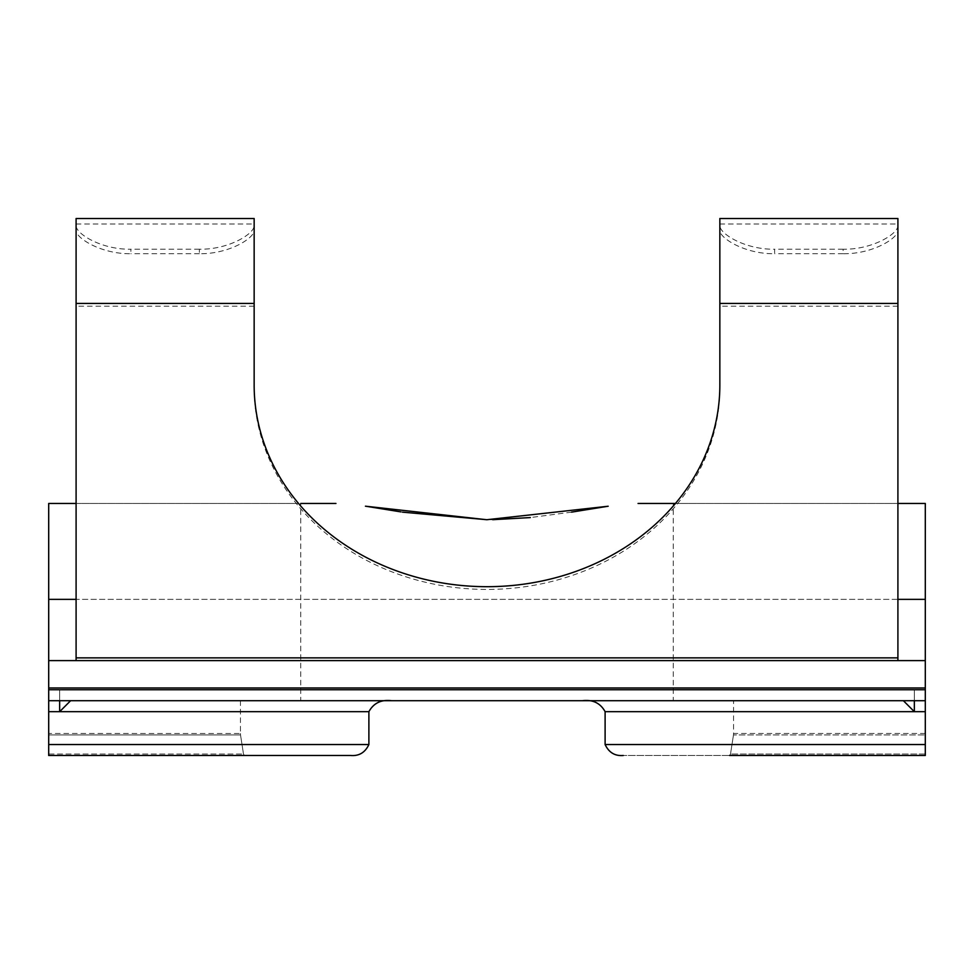 <?xml version="1.0" encoding="UTF-8"?>
<svg xmlns="http://www.w3.org/2000/svg" width="974" height="974" viewBox="0 0 974 974"><rect width="100%" height="100%" fill="white"/><g stroke="black" fill="none" stroke-linecap="round" stroke-linejoin="round"><path stroke-width="0.73" stroke-dasharray="4.87 3.65" d="M608.19 506.237L607.326 506.37M571.507 512.141L530.331 517.571M492.71 519.69L487 519.726M402.493 512.141L400.886 511.886M366.224 506.297L365.433 506.188M673.278 503.473L638.055 503.473L673.278 503.473L673.278 700.708L300.723 700.708L673.278 700.708M300.723 503.473L335.945 503.473L300.723 503.473L300.723 700.708M254.153 218.505L254.153 225.238C255.176 233.297 229.219 249.721 199.366 249.222L199.366 253.715C229.17 254.226 255.188 237.753 254.153 229.986L254.153 387.774A232.847 201.655 0 0 0 487 589.428A232.847 201.655 0 0 0 719.847 387.774L719.847 385.034M76.094 503.473L298.543 503.473L76.094 503.473M729.587 755.495L730.512 754.022L733.483 734.932L730.512 754.022L729.587 755.495L623.287 755.495L925.3 755.495L729.587 755.495L925.3 755.495L925.3 700.708L582.33 700.708L925.3 700.708L903.385 700.708L914.342 711.665L914.342 700.708L903.385 700.708L914.342 711.665L914.342 700.708L925.3 700.708L925.3 503.473M48.7 744.538L48.7 755.495L48.7 734.932L48.7 754.022L243.488 754.022L240.517 734.932L243.488 754.022L244.413 755.495L243.488 754.022L48.7 754.022L48.7 755.495L350.713 755.495C359.065 756.177 365.116 752.525 368.89 744.538L48.7 744.538L48.7 711.665L368.89 711.665L368.89 744.538M48.7 755.495L244.413 755.495L48.7 755.495M733.483 734.932L733.544 733.483L733.483 734.932L925.3 734.932L733.483 734.932M719.847 387.774L719.847 229.986C718.8 237.717 744.745 254.214 774.634 253.715L774.634 249.222C744.866 249.734 718.836 233.334 719.847 225.238L719.847 218.505M897.906 660.603L897.906 218.505M897.906 225.238C898.929 233.297 872.972 249.721 843.119 249.222L843.119 253.715C872.923 254.226 898.941 237.753 897.906 229.986M843.119 253.715L774.634 253.715M843.119 249.222L774.634 249.222M70.615 700.708L59.657 700.708L59.657 711.665L70.615 700.708L48.7 700.708L59.657 700.708L59.657 711.665L70.615 700.708L59.657 700.708L59.657 711.665L70.615 700.708L48.7 700.708L925.3 700.708L925.3 689.75L48.7 689.75L59.657 689.75L48.7 689.75L59.657 689.75L48.7 689.75L48.7 687.997L925.3 687.997M925.3 660.603L48.7 660.603L48.7 599.351L925.3 599.351M897.906 503.473L675.457 503.473L897.906 503.473M76.094 660.603L76.094 599.351L897.906 599.351M582.33 700.708L733.544 700.708L582.33 700.708M914.342 700.708L914.342 689.75L914.342 700.708L914.342 689.75L914.342 700.708L903.385 700.708L914.342 711.665L914.342 700.708L903.385 700.708M48.7 689.75L48.7 700.708L48.7 689.75L48.7 700.708L48.7 689.75L48.7 700.708L391.67 700.708L48.7 700.708L59.657 700.708L59.657 689.75L59.657 700.708M391.67 700.708L240.456 700.708L391.67 700.708C381.236 699.405 373.651 703.058 368.89 711.665M350.713 755.495L244.413 755.495M925.3 744.538L605.11 744.538L605.11 711.665L925.3 711.665M925.3 689.75L925.3 700.708M48.7 503.473L48.7 599.351M48.7 660.603L48.7 687.997M48.7 700.708L48.7 711.665M48.7 734.932L48.7 733.471L48.7 734.932L240.517 734.932L240.456 733.483L240.517 734.932L48.7 734.932M605.11 744.538C608.872 752.525 614.923 756.177 623.287 755.495M76.094 599.351L76.094 229.986C75.047 237.717 100.992 254.214 130.881 253.715L130.881 249.222C101.113 249.734 75.083 233.334 76.094 225.238L76.094 218.505M199.366 253.715L130.881 253.715M199.366 249.222L130.881 249.222M76.094 225.238L76.094 229.986M719.847 225.238L719.847 229.986M254.153 229.986L254.153 225.238M254.153 387.774L254.153 385.034M925.3 754.022L730.512 754.022L925.3 754.022M897.906 306.165L719.847 306.165M254.153 306.165L76.094 306.165M925.3 733.471L733.544 733.471L733.544 700.708M719.847 223.983L897.906 223.983M240.456 700.708L240.456 733.483L48.7 733.471M76.094 223.983L254.153 223.983"/><path stroke-width="1.46" d="M365.433 506.188L486.793 519.726L608.19 506.237M607.326 506.37L571.507 512.141M530.331 517.571L492.71 519.69M487 519.726L402.493 512.141M400.886 511.886L366.224 506.297M638.055 503.473L675.457 503.473L638.055 503.473M300.723 503.473L335.945 503.473L300.723 503.473M254.153 303.425L76.094 303.425L76.094 218.505L254.153 218.505L254.153 385.034A232.847 201.655 0 0 0 487 586.689A232.847 201.655 0 0 0 719.847 385.034L719.847 218.505L897.906 218.505L897.906 660.603L76.094 660.603L76.094 657.864L897.906 657.864M48.7 503.473L76.094 503.473L48.7 503.473L48.7 660.603L76.094 660.603M925.3 503.473L897.906 503.473L925.3 503.473L925.3 711.665L605.11 711.665C600.337 703.045 592.74 699.393 582.33 700.708C592.764 699.405 600.349 703.058 605.11 711.665L605.11 744.538L925.3 744.538L925.3 755.495L729.587 755.495M925.3 711.665L925.3 744.538M368.89 744.538C365.128 752.525 359.077 756.177 350.713 755.495L48.7 755.495L48.7 744.538L368.89 744.538L368.89 711.665C373.663 703.045 381.26 699.393 391.67 700.708M925.3 687.997L48.7 687.997L48.7 689.75L925.3 689.75M925.3 700.708L48.7 700.708L48.7 689.75M368.89 711.665L48.7 711.665L48.7 744.538M244.413 755.495L350.713 755.495M48.7 687.997L48.7 660.603M48.7 711.665L48.7 700.708M623.287 755.495C614.935 756.177 608.884 752.525 605.11 744.538M76.094 303.425L76.094 657.864M59.657 700.708L59.657 711.665L70.615 700.708M903.385 700.708L914.342 711.665L914.342 700.708M897.906 303.425L719.847 303.425M897.906 660.603L925.3 660.603M925.3 599.351L897.906 599.351M76.094 599.351L48.7 599.351"/></g></svg>
